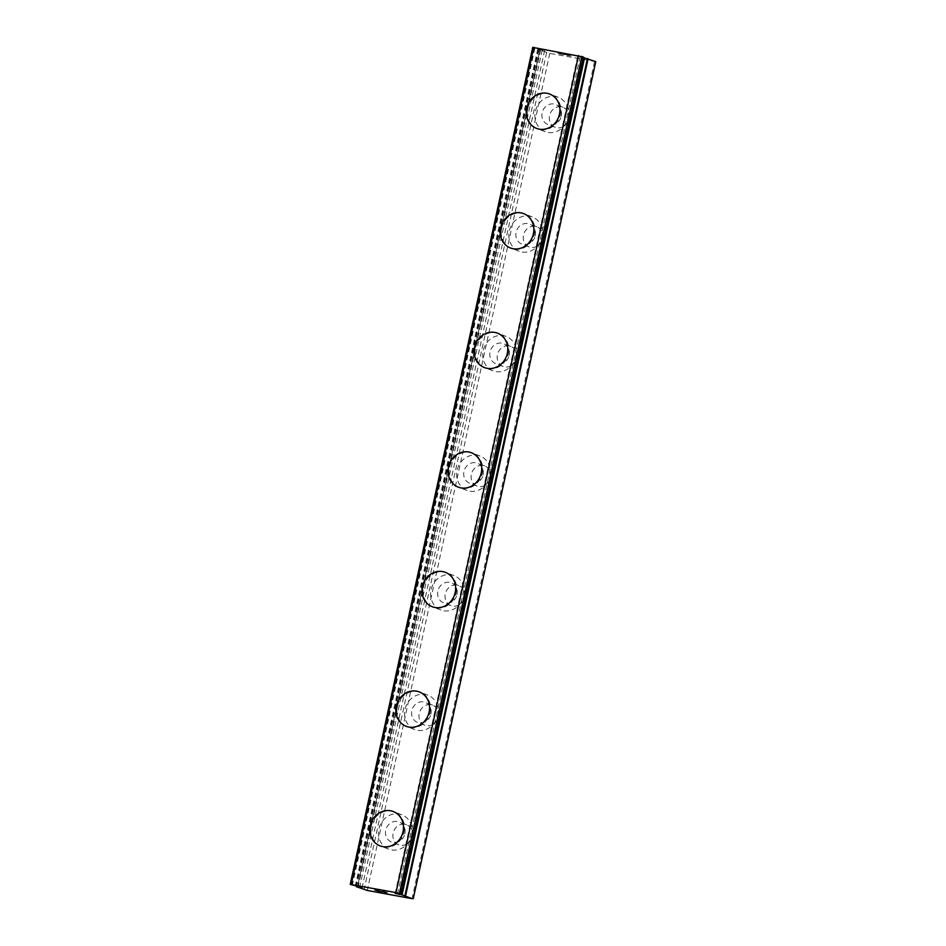 <?xml version="1.0" encoding="UTF-8"?>
<svg xmlns="http://www.w3.org/2000/svg" width="946" height="946" viewBox="0 0 946 946"><rect width="100%" height="100%" fill="white"/><g stroke="black" fill="none" stroke-linecap="round" stroke-linejoin="round"><path stroke-width="0.71" stroke-dasharray="4.73 3.55" d="M583.375 57.008L577.687 56.275L582.251 57.41L399.851 893.994M595.767 61.632L549.78 53.366L538.877 49.653L544.636 50.375L540.083 49.251L357.564 886.307M412.255 836.524A10.737 9.685 -69.3 0 0 406.496 824.723A10.737 9.685 -69.3 0 0 393.146 833A10.737 9.685 -69.3 0 0 398.905 844.802A10.737 9.685 -69.3 0 0 412.255 836.524M404.853 833.722A10.737 9.685 -69.3 0 0 399.082 821.92A10.737 9.685 -69.3 0 0 385.732 830.198A10.737 9.685 -69.3 0 0 391.49 841.999A10.737 9.685 -69.3 0 0 404.853 833.722M393.146 811.479L393.181 811.491A18.4 16.614 110.7 0 1 393.181 811.491A18.4 16.614 110.7 0 1 403.055 831.711A18.4 16.614 110.7 0 1 380.162 845.913A18.4 16.614 110.7 0 1 380.15 845.913L380.138 845.901M438.329 716.938A10.737 9.685 -69.3 0 0 432.57 705.137A10.737 9.685 -69.3 0 0 419.22 713.426A10.737 9.685 -69.3 0 0 424.979 725.227A10.737 9.685 -69.3 0 0 438.329 716.938M430.915 714.135A10.737 9.685 -69.3 0 0 425.156 702.334A10.737 9.685 -69.3 0 0 411.806 710.623A10.737 9.685 -69.3 0 0 417.564 722.425A10.737 9.685 -69.3 0 0 430.915 714.135M419.22 691.893L419.244 691.904A18.4 16.614 110.7 0 1 419.244 691.904A18.4 16.614 110.7 0 1 429.129 712.137A18.4 16.614 110.7 0 1 406.236 726.339A18.4 16.614 110.7 0 1 406.224 726.327L406.212 726.327M464.403 597.364A10.737 9.685 -69.3 0 0 458.644 585.562A10.737 9.685 -69.3 0 0 445.294 593.84A10.737 9.685 -69.3 0 0 451.053 605.641A10.737 9.685 -69.3 0 0 464.403 597.364M456.989 594.561A10.737 9.685 -69.3 0 0 451.23 582.76A10.737 9.685 -69.3 0 0 437.88 591.037A10.737 9.685 -69.3 0 0 443.639 602.839A10.737 9.685 -69.3 0 0 456.989 594.561M445.294 572.318L445.318 572.33A18.4 16.614 110.7 0 1 445.318 572.33A18.4 16.614 110.7 0 1 455.203 592.551A18.4 16.614 110.7 0 1 432.31 606.753A18.4 16.614 110.7 0 1 432.298 606.753L432.287 606.741M490.477 477.777A10.737 9.685 -69.3 0 0 484.719 465.976A10.737 9.685 -69.3 0 0 471.356 474.265A10.737 9.685 -69.3 0 0 477.127 486.067A10.737 9.685 -69.3 0 0 490.477 477.777M483.063 474.975A10.737 9.685 -69.3 0 0 477.304 463.173A10.737 9.685 -69.3 0 0 463.954 471.463A10.737 9.685 -69.3 0 0 469.713 483.264A10.737 9.685 -69.3 0 0 483.063 474.975M471.368 452.732L471.392 452.744A18.4 16.614 110.7 0 1 471.392 452.744A18.4 16.614 110.7 0 1 481.278 472.976A18.4 16.614 110.7 0 1 458.384 487.178A18.4 16.614 110.7 0 1 458.372 487.166L458.361 487.166M516.551 358.203A10.737 9.685 -69.3 0 0 510.793 346.402A10.737 9.685 -69.3 0 0 497.43 354.679A10.737 9.685 -69.3 0 0 503.201 366.48A10.737 9.685 -69.3 0 0 516.551 358.203M509.137 355.4A10.737 9.685 -69.3 0 0 503.378 343.599A10.737 9.685 -69.3 0 0 490.028 351.877A10.737 9.685 -69.3 0 0 495.787 363.678A10.737 9.685 -69.3 0 0 509.137 355.4M497.442 333.158L497.466 333.169A18.4 16.614 110.7 0 1 497.466 333.169A18.4 16.614 110.7 0 1 507.34 353.39A18.4 16.614 110.7 0 1 484.458 367.592A18.4 16.614 110.7 0 1 484.435 367.592L484.458 367.592M542.626 238.617A10.737 9.685 -69.3 0 0 536.855 226.815A10.737 9.685 -69.3 0 0 523.505 235.105A10.737 9.685 -69.3 0 0 529.263 246.906A10.737 9.685 -69.3 0 0 542.626 238.617M535.211 235.814A10.737 9.685 -69.3 0 0 529.453 224.013A10.737 9.685 -69.3 0 0 516.102 232.302A10.737 9.685 -69.3 0 0 521.861 244.103A10.737 9.685 -69.3 0 0 535.211 235.814M523.516 213.571L523.54 213.583A18.4 16.614 110.7 0 1 523.54 213.583A18.4 16.614 110.7 0 1 533.414 233.816A18.4 16.614 110.7 0 1 510.521 248.018A18.4 16.614 110.7 0 1 510.509 248.006L510.521 248.018M568.7 119.042A10.737 9.685 -69.3 0 0 562.929 107.241A10.737 9.685 -69.3 0 0 549.579 115.518A10.737 9.685 -69.3 0 0 555.337 127.32A10.737 9.685 -69.3 0 0 568.7 119.042M561.285 116.24A10.737 9.685 -69.3 0 0 555.527 104.438A10.737 9.685 -69.3 0 0 542.164 112.716A10.737 9.685 -69.3 0 0 547.935 124.517A10.737 9.685 -69.3 0 0 561.285 116.24M549.591 93.997L549.614 94.009A18.4 16.614 110.7 0 1 549.614 94.009A18.4 16.614 110.7 0 1 559.488 114.23A18.4 16.614 110.7 0 1 536.595 128.431A18.4 16.614 110.7 0 1 536.583 128.431L536.595 128.431M568.108 117.493A18.4 16.614 -69.3 0 0 558.235 97.261A18.4 16.614 -69.3 0 0 535.341 111.462A18.4 16.614 -69.3 0 0 545.215 131.695A18.4 16.614 -69.3 0 0 568.108 117.493M560.481 114.608A18.4 16.614 -69.3 0 0 550.596 94.375A18.4 16.614 -69.3 0 0 527.714 108.577A18.4 16.614 -69.3 0 0 537.588 128.81A18.4 16.614 -69.3 0 0 560.481 114.608M542.034 237.068A18.4 16.614 -69.3 0 0 532.16 216.847A18.4 16.614 -69.3 0 0 509.267 231.049A18.4 16.614 -69.3 0 0 519.141 251.269A18.4 16.614 -69.3 0 0 542.034 237.068M534.407 234.182A18.4 16.614 -69.3 0 0 524.533 213.962A18.4 16.614 -69.3 0 0 501.64 228.163A18.4 16.614 -69.3 0 0 511.514 248.384A18.4 16.614 -69.3 0 0 534.407 234.182M515.96 356.654A18.4 16.614 -69.3 0 0 506.086 336.421A18.4 16.614 -69.3 0 0 483.193 350.623A18.4 16.614 -69.3 0 0 493.079 370.856A18.4 16.614 -69.3 0 0 515.96 356.654M508.333 353.769A18.4 16.614 -69.3 0 0 498.459 333.536A18.4 16.614 -69.3 0 0 475.566 347.738A18.4 16.614 -69.3 0 0 485.44 367.97A18.4 16.614 -69.3 0 0 508.333 353.769M489.898 476.228A18.4 16.614 -69.3 0 0 480.012 456.007A18.4 16.614 -69.3 0 0 457.119 470.209A18.4 16.614 -69.3 0 0 467.005 490.43A18.4 16.614 -69.3 0 0 489.898 476.228M482.259 473.343A18.4 16.614 -69.3 0 0 472.385 453.122A18.4 16.614 -69.3 0 0 449.492 467.324A18.4 16.614 -69.3 0 0 459.366 487.545A18.4 16.614 -69.3 0 0 482.259 473.343M463.824 595.814A18.4 16.614 -69.3 0 0 453.938 575.582A18.4 16.614 -69.3 0 0 431.057 589.784A18.4 16.614 -69.3 0 0 440.931 610.016A18.4 16.614 -69.3 0 0 463.824 595.814M456.185 592.929A18.4 16.614 -69.3 0 0 446.311 572.697A18.4 16.614 -69.3 0 0 423.418 586.898A18.4 16.614 -69.3 0 0 433.292 607.131A18.4 16.614 -69.3 0 0 456.185 592.929M437.75 715.389A18.4 16.614 -69.3 0 0 427.876 695.168A18.4 16.614 -69.3 0 0 404.983 709.37A18.4 16.614 -69.3 0 0 414.856 729.591A18.4 16.614 -69.3 0 0 437.75 715.389M430.111 712.504A18.4 16.614 -69.3 0 0 420.237 692.283A18.4 16.614 -69.3 0 0 397.344 706.485A18.4 16.614 -69.3 0 0 407.218 726.705A18.4 16.614 -69.3 0 0 430.111 712.504M411.676 834.975A18.4 16.614 -69.3 0 0 401.802 814.743A18.4 16.614 -69.3 0 0 378.908 828.944A18.4 16.614 -69.3 0 0 388.782 849.177A18.4 16.614 -69.3 0 0 411.676 834.975M404.037 832.09A18.4 16.614 -69.3 0 0 394.163 811.857A18.4 16.614 -69.3 0 0 371.27 826.059A18.4 16.614 -69.3 0 0 381.155 846.292A18.4 16.614 -69.3 0 0 404.037 832.09M567.529 54.809L563.958 54.17L567.529 54.809M568.794 55.294L566.843 54.927L568.794 55.306M567.056 55.01L569.007 55.365L567.056 55.022M569.007 55.365L570.261 55.849L568.995 55.376M570.261 55.849L566.678 55.199L570.261 55.861M566.89 55.27L570.935 56.015L563.745 54.076L570.935 56.027L566.89 55.282M561.569 53.792L560.943 53.615L561.569 53.804M560.434 53.496L559.606 53.319L560.434 53.508M559.606 53.319L558.27 53.071L559.606 53.331M557.844 53.165L558.483 53.343L557.844 53.189M558.483 53.343L560.056 53.745L558.483 53.354M560.056 53.745L563.331 54.572L560.056 53.768M563.331 54.572L559.535 53.875L563.331 54.584M561.297 53.78L559.784 53.402L561.297 53.78M559.784 53.39L558.045 53.106L559.784 53.39M558.294 53.248L560.446 53.827L558.294 53.248M559.748 53.946L564.526 54.833L559.748 53.969M532.752 47.359L540.083 49.251M583.327 57.611L582.251 57.41M378.944 891.049L375.538 890.115M381.829 891.818L377.005 890.671M379.039 890.765L374.935 889.973M382.692 891.51L386.926 892.788M549.78 53.366L367.273 890.434M594.561 61.608L412.054 898.676M546.611 52.598L364.104 889.654M542.176 50.043L359.752 886.721M580.158 56.618L397.651 893.686M538.948 49.7L356.571 886.13M539.043 49.665L356.654 886.142M540.19 49.7L357.777 886.343M540.639 49.76L358.227 886.414M538.546 48.967L356.039 886.024M537.777 48.79L355.27 885.858M534.892 48.092L352.385 885.16M534.23 47.915L351.723 884.983M583.292 56.997L400.785 894.065M582.145 56.949L399.638 894.017M581.684 56.902L399.177 893.958M406.496 824.723L399.082 821.92M432.57 705.137L425.156 702.334M458.644 585.562L451.23 582.76M484.719 465.976L477.304 463.173M510.793 346.402L503.378 343.599M536.855 226.815L529.453 224.013M562.929 107.241L555.527 104.438M558.235 97.261L550.596 94.375M532.16 216.847L524.533 213.962M506.086 336.421L498.459 333.536M480.012 456.007L472.385 453.122M453.938 575.582L446.311 572.697M427.876 695.168L420.237 692.283M401.802 814.743L394.163 811.857M388.782 849.177L381.155 846.292M414.856 729.591L407.218 726.705M440.931 610.016L433.292 607.131M467.005 490.43L459.366 487.545M493.079 370.856L485.44 367.97M519.141 251.269L511.514 248.384M545.215 131.695L537.588 128.81M555.337 127.32L547.935 124.517M529.263 246.906L521.861 244.103M503.201 366.48L495.787 363.678M477.127 486.067L469.713 483.264M451.053 605.641L443.639 602.839M424.979 725.227L417.564 722.425M398.905 844.802L391.49 841.999M538.877 49.653L356.5 886.106M544.636 50.375L362.129 887.443M577.687 56.275L395.18 893.343"/><path stroke-width="1.42" d="M399.851 893.994L412.054 898.676L367.273 890.434L356.37 886.721L362.129 887.443L350.233 884.415L395.996 892.598L400.95 894.065L395.18 893.343L399.744 894.478M380.15 845.913A18.4 16.614 110.7 0 1 370.288 825.692A18.4 16.614 110.7 0 1 393.169 811.479M370.264 825.681A18.4 16.614 110.7 0 1 393.146 811.479A18.4 16.614 110.7 0 1 403.031 831.711A18.4 16.614 110.7 0 1 380.138 845.901A18.4 16.614 110.7 0 1 370.264 825.681M406.224 726.327A18.4 16.614 110.7 0 1 396.362 706.106A18.4 16.614 110.7 0 1 419.232 691.904M396.327 706.094A18.4 16.614 110.7 0 1 419.22 691.893A18.4 16.614 110.7 0 1 429.106 712.125A18.4 16.614 110.7 0 1 406.212 726.327A18.4 16.614 110.7 0 1 396.327 706.094M432.298 606.753A18.4 16.614 110.7 0 1 422.424 586.532A18.4 16.614 110.7 0 1 445.306 572.318M422.401 586.52A18.4 16.614 110.7 0 1 445.294 572.318A18.4 16.614 110.7 0 1 455.18 592.551A18.4 16.614 110.7 0 1 432.287 606.741A18.4 16.614 110.7 0 1 422.401 586.52M458.372 487.166A18.4 16.614 110.7 0 1 448.499 466.946A18.4 16.614 110.7 0 1 471.38 452.744M448.475 466.934A18.4 16.614 110.7 0 1 471.368 452.732A18.4 16.614 110.7 0 1 481.242 472.965A18.4 16.614 110.7 0 1 458.361 487.166A18.4 16.614 110.7 0 1 448.475 466.934M484.423 367.58A18.4 16.614 110.7 0 1 474.549 347.359A18.4 16.614 110.7 0 1 497.442 333.158A18.4 16.614 110.7 0 1 507.316 353.39A18.4 16.614 110.7 0 1 484.423 367.58A18.4 16.614 110.7 0 1 474.573 347.371A18.4 16.614 110.7 0 1 497.454 333.158M510.497 248.006A18.4 16.614 110.7 0 1 500.623 227.773A18.4 16.614 110.7 0 1 523.516 213.571A18.4 16.614 110.7 0 1 533.39 233.804A18.4 16.614 110.7 0 1 510.497 248.006A18.4 16.614 110.7 0 1 500.647 227.785A18.4 16.614 110.7 0 1 523.528 213.583M536.571 128.419A18.4 16.614 110.7 0 1 526.697 108.199A18.4 16.614 110.7 0 1 549.591 93.997A18.4 16.614 110.7 0 1 559.464 114.23A18.4 16.614 110.7 0 1 536.571 128.419A18.4 16.614 110.7 0 1 526.721 108.211A18.4 16.614 110.7 0 1 549.602 93.997M583.375 57.008L532.752 47.359L350.233 884.415M413.248 898.7L595.767 61.632L583.327 57.611M374.935 889.973L378.873 891.014M375.527 890.127L379.039 890.765M377.005 890.683L381.971 891.877M382.905 891.605L383.508 891.676L382.905 891.605M382.692 891.522L386.926 892.788M533.721 47.3L351.214 884.368M578.514 55.542L395.996 892.598M581.896 56.393L399.389 893.462M583.386 56.961L400.879 894.017M583.788 57.694L401.281 894.75M584.557 57.86L402.038 894.928M587.442 58.569L404.935 895.626M588.105 58.747L405.586 895.803M356.5 886.106L356.37 886.721M583.457 56.997L400.95 894.065"/></g></svg>
